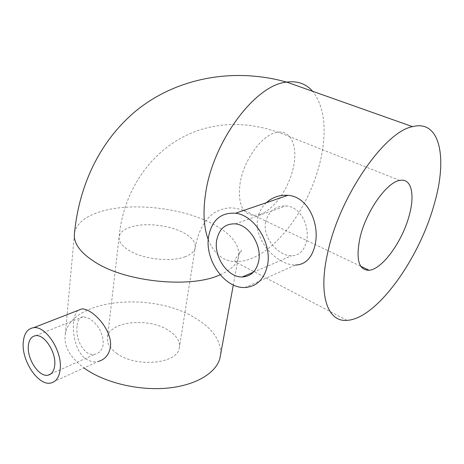 <?xml version="1.0" encoding="UTF-8"?>
<svg xmlns="http://www.w3.org/2000/svg" width="464" height="464" viewBox="0 0 464 464"><rect width="100%" height="100%" fill="white"/><g stroke="black" fill="none" stroke-linecap="round" stroke-linejoin="round"><path stroke-width="0.35" stroke-dasharray="2.32 1.74" d="M265.628 221.943C262.154 237.707 278.51 256.122 291.583 255.774C299.181 255.496 304.135 250.711 306.46 241.431C310.213 226.438 300.382 206.393 285.905 205.906C275.303 205.912 268.546 211.259 265.628 221.943M266.365 202.693C261.887 206.863 259.028 212.031 257.787 218.202C253.077 240.543 277.866 265.547 295.504 265.031L245.108 287.483M76.989 326.314C76.166 337.021 79.338 345.68 86.495 352.304C89.308 354.183 92.15 354.821 95.033 354.223C99.644 353.029 102.399 349.607 103.298 343.952C103.025 333.378 98.588 325.02 89.987 318.89L83.334 316.674C79.704 317.15 77.592 320.363 76.989 326.314M77.952 310.428C75.586 312.591 74.136 316.518 73.614 322.207C72.355 334.463 75.957 352.205 85.817 358.834C89.848 361.543 94.035 362.39 98.368 361.386L50.785 383.032M117.247 353.742C109.817 348.522 106.581 342.989 107.538 337.137C109.8 321.082 148.799 317.301 168.49 330.374C176.941 335.774 180.531 341.771 179.266 348.365C177.057 363.759 136.573 367.761 117.247 353.742M220.678 354.003C220.928 340.408 212.483 328.448 195.332 318.13C152.755 291.119 70.261 298.781 65.273 334.48C63.597 345.999 69.832 357.152 83.967 367.935M185.356 256.656C171.605 262.195 144.211 259.422 129.845 250.937C121.87 246.222 118.32 241.384 119.196 236.414C120.234 232.313 124.085 229.181 130.755 227.024C144.838 222.389 169.018 224.994 183.199 232.58C192.258 237.458 196.226 242.695 195.106 248.298C194.109 251.743 190.855 254.527 185.356 256.656M260.2 214.397L254.179 215.511C242.237 214.345 237.562 203.447 240.161 182.816C243.786 160.213 261.47 135.592 275.778 132.652L278.423 132.194C291.386 130.749 297.76 146.943 293.526 166.593C289.472 187.555 274.195 209.699 260.2 214.397M220.156 274.787C230.103 270.367 236.112 264.909 238.177 258.419C240.88 245.468 231.826 233.67 211.004 223.022C180.792 207.652 132.246 202.258 101.715 211.265C85.881 215.888 76.821 223.062 74.536 232.795L65.273 334.48M208.278 239.644C213.95 253.582 222.79 260.896 234.807 261.592C240.23 261.853 245.903 260.774 251.824 258.338C281.491 246.43 311.825 201.55 320.937 158.259C327.079 128.946 324.313 106.627 312.649 91.292M179.266 348.365L195.106 248.298C196.504 240.045 198.865 232.789 202.176 226.525C204.694 222.43 206.961 219.339 208.974 217.256L211.793 214.67C212.93 212.941 224.64 206.144 235.173 208.319C240.978 209.107 247.312 211.503 254.179 215.511L360.754 266.284M399.695 180.444L278.423 132.194L265.42 128.308L252.422 125.773C178.408 115.205 125.106 171.686 119.196 236.414L107.538 337.137M346.968 320.351L234.807 261.592L235.149 259.045L241.048 251.772C242.376 248.965 239.842 248.977 238.177 258.419L233.317 284.977M253.292 272.235L291.583 255.774M50.912 373.868L95.033 354.223M35.647 335.675L83.334 316.674M235.405 223.886L285.905 205.9"/><path stroke-width="0.7" d="M258.622 261.441C256.232 271.312 250.786 276.492 242.272 276.967C227.72 277.623 213.405 256.546 216.746 239.946C219.17 228.804 225.394 223.451 235.405 223.886C249.261 224.936 262.218 245.659 258.622 261.441M208.719 235.828C212.123 219.861 221.061 212.332 235.526 213.243C254.73 215.174 272.478 244.081 267.363 265.924C264.045 279.403 256.621 286.584 245.108 287.483C224.53 288.892 204.119 259.283 208.719 235.828M295.504 265.031C305.3 264.66 311.785 258.141 314.963 245.485C320.183 224.634 308.299 196.434 287.871 195.332C279.682 194.752 272.513 197.206 266.365 202.693M54.74 365.214C54.091 371.038 51.817 374.367 47.925 375.202C39.046 377.278 26.999 359.142 28.345 346.074C28.925 339.839 31.361 336.377 35.647 335.675C44.387 334.074 56.301 352.309 54.74 365.214M23.235 342.374C24.029 333.529 27.486 328.634 33.599 327.694C45.803 325.589 62.443 351.149 60.192 369.17C59.27 377.209 56.132 381.826 50.785 383.032C38.303 386.071 21.408 360.702 23.235 342.374M98.368 361.386C105.061 359.525 109.086 354.67 110.438 346.828C112.178 334.196 100.734 318.408 90.7 312.046C87.313 309.865 84.361 308.821 81.844 308.914L77.952 310.428M409.26 215.319C402.537 241.193 382.371 269.265 369.118 270.268C358.602 270.257 355.604 259.266 360.11 237.295C366.125 211.41 386.721 182.224 399.695 180.444C411.353 177.828 415.147 194.358 409.26 215.319M434.223 204.16C447.627 158.763 440.464 119.231 412.525 126.649C384.575 131.619 339.822 196.191 327.938 251.679C317.712 295.04 327.659 322.213 346.968 320.351C376.194 319.07 419.044 259.637 434.223 204.16M83.967 367.935L84.802 368.538C104.452 382.516 137.686 390.647 166.292 388.206C194.932 385.77 215.632 373.479 219.826 358.684L220.678 354.003M312.649 91.292C306.078 83.781 297.407 80.707 286.63 82.082L285.377 82.29C254.255 85.997 212.703 142.378 205.633 193.314C202.826 211.984 203.708 227.424 208.278 239.644M412.525 126.649L286.63 82.082L278.481 80.005C224.089 67.605 170.967 81.6 134.804 111.859C98.728 142.494 79.083 186.534 74.536 232.795C72.952 242.8 80.063 252.747 95.868 262.618C126.881 282.182 190.42 288.341 219.373 275.117L220.156 274.787M242.272 276.967L253.292 272.235M235.526 213.243L287.871 195.332M47.925 375.202L50.912 373.868M33.599 327.694L81.844 308.908M360.754 266.284L369.118 270.268M219.826 358.684L233.317 284.977"/></g></svg>
